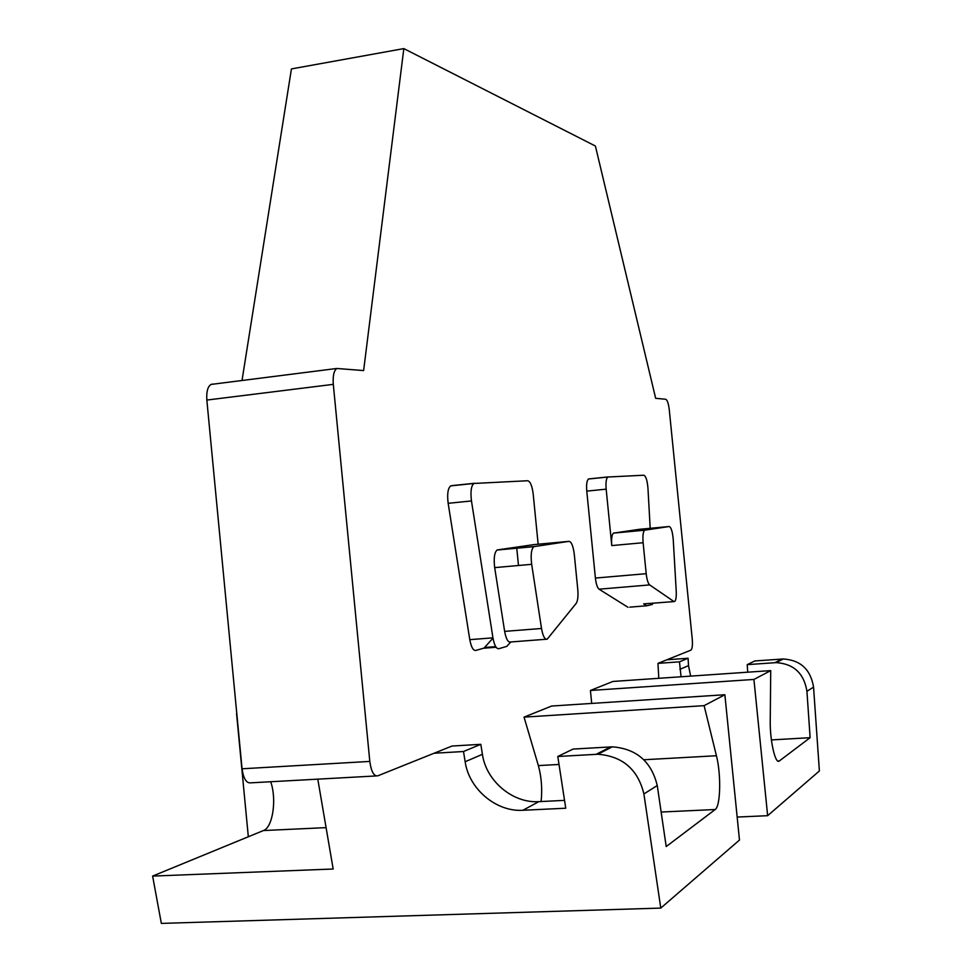 <?xml version="1.0" encoding="UTF-8"?>
<svg xmlns="http://www.w3.org/2000/svg" width="972" height="972" viewBox="0 0 972 972"><rect width="100%" height="100%" fill="white"/><g stroke="black" fill="none" stroke-linecap="round" stroke-linejoin="round"><path stroke-width="1.46" d="M767.649 815.69L753.92 679.44L590.417 690.472L612.907 681.457L770.723 670.607L770.237 721.017C769.86 740.372 775.292 764.332 779.204 761.064L810.126 737.687L806.93 691.311L813.552 687.131L819.384 770.954L767.649 815.69L737.165 817.063M590.417 690.472L591.705 703.424M541.513 628.483L531.672 564.319C530.566 554.976 531.295 549.083 533.847 546.641L569.045 541.343C571.5 541.829 573.261 546.203 574.306 554.453L577.769 589.397C578.328 596.201 577.793 600.878 576.165 603.418L547.2 639.175C544.806 639.722 542.911 636.15 541.513 628.483L504.638 631.375C506.06 638.993 508.016 642.528 510.543 641.982L546.118 639.26M376.128 775.935L250.776 782.837C246.378 783.383 243.474 778.693 242.064 768.791L206.842 400.063L333.299 384.353L369.81 761.416C371.207 771.549 373.856 776.361 377.768 775.838L451.992 746.046L480.824 744.321L463.51 751.514L434.071 753.239M559.022 764.454L538.367 765.596C541.477 776.98 542.388 788.96 541.112 801.536M538.367 765.596L524.042 717.129L704.117 705.648L716.425 755.742L643.853 759.752M270.678 781.743C276.923 799.069 272.84 827.415 263.436 830.55L152.616 876.088L161.34 923.4L660.778 908.091L739.473 840.051L724.869 694.737L551.646 706.037L524.042 717.129M658.797 678.298L657.959 663.366L679.464 661.835L681.056 676.767M679.464 661.835L688.091 658.251L666.913 659.769L657.959 663.366M666.913 659.769L690.91 650.147C692.283 648.871 692.72 645.129 692.234 638.908L669.271 409.747C668.505 403.526 667.339 400.039 665.771 399.273L655.663 398.313L595.399 146.031L403.83 48.6L363.625 370.575L336.81 368.473C333.882 370.636 332.716 375.933 333.299 384.353M673.79 601.449L649.673 584.913C648.057 583.443 646.902 579.701 646.198 573.687L643.112 542.728C642.577 535.815 643.1 531.648 644.679 530.202L669.186 526.52C671.178 527.274 672.539 531.635 673.244 539.618L676.233 591.243C676.463 597.027 675.929 600.453 674.617 601.547L643.658 603.891L646.599 605.787L629.747 607.148M627.997 607.293L599.044 589.19C597.318 587.732 596.103 584.026 595.399 578.061L586.772 491.115C586.262 484.445 586.845 480.399 588.522 479.002L590.053 478.844M518.477 565.497L516.764 548.111M496.06 647.194L483.995 648.105L492.998 638.154M483.995 648.105L475.721 650.462C473.133 650.608 471.165 647.012 469.792 639.649L448.153 503.314C447.035 494.116 447.885 488.296 450.692 485.879L453.584 485.575M643.658 603.891L674.07 601.583M646.599 605.787L652.188 604.523L653.087 603.296M650.195 528.306L647.959 488.26C647.279 480.484 645.918 476.134 643.865 475.223L607.828 477.021C606.2 478.418 605.641 482.464 606.163 489.159L586.772 491.115M669.186 526.52L639.272 529.327L613.49 533.118C611.825 534.564 611.254 538.719 611.777 545.584L606.163 489.159M770.723 670.607L753.92 679.44M724.869 694.737L704.117 705.648M661.142 812.033L715.173 809.518C720.592 806.298 721.248 774.307 716.425 755.742M715.173 809.518L666.209 846.563L657.254 785.534C651.434 761.598 636.441 748.695 612.275 746.836L597.853 754.248C622.566 756.18 637.924 769.411 643.901 793.942L657.254 785.534M660.778 908.091L643.901 793.942M810.126 737.687L771.391 739.923M806.93 691.311C804.002 673.341 793.735 663.779 776.154 662.625L747.237 664.629L747.711 672.187M688.091 658.251L688.516 665.626L690.63 676.111M813.552 687.131C810.66 669.489 800.563 660.097 783.262 658.98L754.807 660.96L747.237 664.629M236.694 712.525L236.84 714.043M152.616 876.088L333.165 869.004L317.783 779.143M564.538 800.381L538.877 801.645C512.791 803.455 486.122 780.978 482.416 754.321L465.151 761.744C469.002 789.045 496.279 812.082 522.912 810.271L565.74 808.218L557.794 756.483L597.853 754.248M465.151 761.744L463.51 751.514M206.842 400.063C206.307 391.813 207.704 386.601 211.021 384.426L212.661 384.098M403.83 48.6L291.43 68.915L242.016 380.489M557.794 756.483L573.079 749.072L612.275 746.836M482.416 754.321L480.824 744.321M538.148 544.211L533.203 494.141C532.146 485.915 530.311 481.444 527.723 480.739L473.874 483.461C471.153 485.891 470.351 491.711 471.469 500.945L448.153 503.314M510.798 641.97L506.801 646.38L498.758 648.725C496.255 648.859 494.311 645.238 492.95 637.851L471.469 500.945M504.638 631.375L494.687 567.624C493.594 558.341 494.384 552.485 497.069 550.043L533.847 546.641M534.321 546.483L497.069 550.043M497.567 549.885L534.029 544.599L569.045 541.343M599.044 589.19L649.673 584.913M646.198 573.687L595.399 578.061M643.112 542.728L611.777 545.584M644.946 530.117L613.769 533.02M779.362 760.967L777.855 761.04M326.082 827.634L263.436 830.55M369.81 761.416L242.064 768.791M610.647 746.897L596.188 754.308M522.912 810.271L538.877 801.645M782.083 659.028L774.951 662.685M688.516 665.626L679.902 669.344M608.193 476.912L588.898 478.904M531.672 564.319L494.687 567.624M474.567 483.266L451.409 485.684M492.95 637.851L469.792 639.649M496.121 647.267L483.728 648.215M484.821 647.461L495.696 646.635M613.49 533.118L644.679 530.202M779.204 761.064L778.037 761.137M236.573 713.727L248.322 836.758M211.021 384.426L336.81 368.473M776.154 662.625L783.262 658.98M588.522 479.002L607.828 477.021M450.692 485.879L473.874 483.461"/></g></svg>

